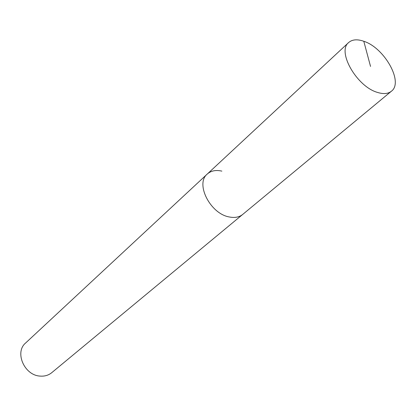 <?xml version="1.0" encoding="UTF-8"?>
<svg xmlns="http://www.w3.org/2000/svg" width="416" height="416" viewBox="0 0 416 416"><rect width="100%" height="100%" fill="white"/><g stroke="black" fill="none" stroke-linecap="round" stroke-linejoin="round"><path stroke-width="0.62" d="M221.868 171.127C215.888 169.764 211.026 170.732 207.293 174.018L25.615 343.002C14.378 352.248 24.305 375.336 40.066 376.09C44.58 376.454 48.459 375.331 51.704 372.71L391.404 91.218C403.827 82.269 384.436 47.798 363.797 41.272C357.282 39.01 352.232 39.432 348.655 42.531C336.731 51.47 356.772 86.653 377.494 92.42C383.443 94.266 388.081 93.865 391.404 91.218M207.293 174.018C195.047 183.685 210.272 213.855 229.336 216.97C234.801 218.052 239.273 217.194 242.752 214.401C239.273 217.194 234.801 218.052 229.336 216.97C210.272 213.855 195.047 183.685 207.293 174.018L348.655 42.531M370.536 66.43L363.797 41.272"/></g></svg>
